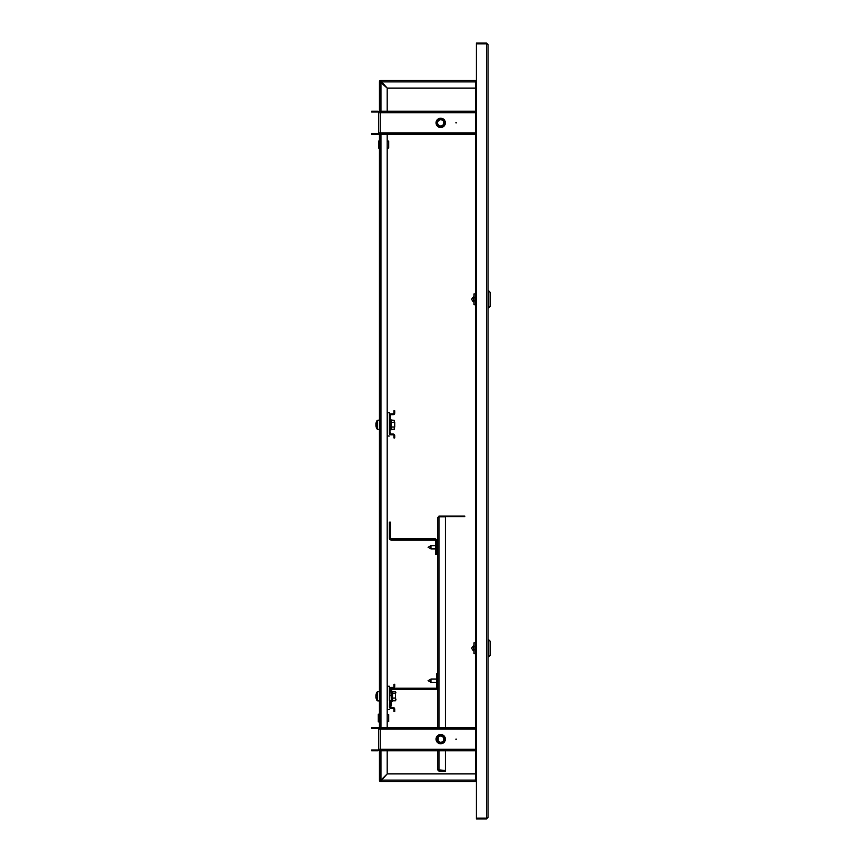 <?xml version="1.0" encoding="UTF-8"?>
<svg xmlns="http://www.w3.org/2000/svg" width="862" height="862" viewBox="0 0 862 862"><rect width="100%" height="100%" fill="white"/><g stroke="black" fill="none" stroke-linecap="round" stroke-linejoin="round"><path stroke-width="1.29" d="M488.021 44.652L486.47 43.1L486.47 818.124L476.384 818.124L476.384 43.876L486.47 43.876L488.021 44.652L488.021 817.348L486.47 818.124L486.47 818.9L488.021 817.348M476.384 780.11L475.608 780.11L475.608 728.282L380.185 728.282L380.185 729.058L378.633 729.058A0.776 0.776 0 0 0 377.858 728.282L371.651 728.282L371.651 727.506L377.858 727.506A1.552 1.552 0 0 1 379.409 729.058L379.409 132.942A1.552 1.552 0 0 1 377.858 134.494L371.651 134.494L371.651 133.718L377.858 133.718A0.776 0.776 0 0 0 378.633 132.942L380.185 132.942L380.185 133.718L475.608 133.718L475.608 111.995L380.185 111.995L380.185 112.771L378.633 112.771A0.776 0.776 0 0 0 377.858 111.995L371.651 111.995L371.651 111.22L377.858 111.22A1.552 1.552 0 0 1 379.409 112.771L379.409 81.89L380.961 81.901L380.961 80.338L476.384 80.338M475.608 111.995L475.608 81.89L476.384 81.89M380.185 133.718L380.185 134.494L475.608 134.494L475.608 728.282M486.47 818.9L476.384 818.9L476.384 818.124M475.608 773.128L475.371 779.334A1.552 1.552 0 0 0 476.384 780.789M456.601 739.143L455.826 739.143L456.601 739.143M436.043 739.143A4.655 4.655 0 0 1 440.697 734.489A4.655 4.655 0 0 1 445.352 739.143A4.655 4.655 0 0 1 440.697 743.798A4.655 4.655 0 0 1 436.043 739.143M476.384 781.662L380.961 781.662L380.972 780.11L380.961 780.886L380.972 780.11L380.185 780.11L380.961 780.099L380.961 780.886L380.972 780.11L379.409 780.11L379.409 749.229A1.552 1.552 0 0 1 377.858 750.78L371.651 750.78L371.651 750.005L377.858 750.005A0.776 0.776 0 0 0 378.633 749.229L380.185 749.229L380.185 750.005L475.608 750.005M378.633 749.229L378.633 729.058M475.608 750.78L380.185 750.78L380.185 750.005M475.608 727.506L380.185 727.506L380.185 728.282M456.601 122.857L455.826 122.857L456.601 122.857M436.043 122.857A4.655 4.655 0 0 1 440.697 118.202A4.655 4.655 0 0 1 445.352 122.857A4.655 4.655 0 0 1 440.697 127.511A4.655 4.655 0 0 1 436.043 122.857M378.633 132.942L378.633 112.771M475.608 134.494L475.608 133.718M475.608 111.22L380.185 111.22L380.185 111.995M442.357 742.311A3.577 3.577 0 0 0 443.865 737.484A3.577 3.577 0 0 0 439.038 735.976A3.577 3.577 0 0 0 437.53 740.803A3.577 3.577 0 0 0 442.357 742.311M438.715 735.372A4.267 4.267 0 0 1 444.48 737.172A4.267 4.267 0 0 1 442.68 742.925A4.267 4.267 0 0 1 436.915 741.126A4.267 4.267 0 0 1 438.715 735.372M442.756 743.066A4.418 4.418 0 0 0 444.62 737.096A4.418 4.418 0 0 0 438.639 735.232A4.418 4.418 0 0 0 436.775 741.201A4.418 4.418 0 0 0 442.756 743.066M442.863 743.27A4.655 4.655 0 0 1 436.571 741.309A4.655 4.655 0 0 1 438.532 735.027A4.655 4.655 0 0 1 445.352 739.143M439.254 736.396A3.103 3.103 0 0 0 437.95 740.587A3.103 3.103 0 0 0 442.141 741.891A3.103 3.103 0 0 0 443.445 737.71A3.103 3.103 0 0 0 439.254 736.396M438.521 120.012A3.577 3.577 0 0 0 437.853 125.022A3.577 3.577 0 0 0 442.874 125.69A3.577 3.577 0 0 0 443.542 120.68A3.577 3.577 0 0 0 438.521 120.012M443.294 126.24A4.267 4.267 0 0 1 437.303 125.443A4.267 4.267 0 0 1 438.101 119.462A4.267 4.267 0 0 1 444.092 120.26A4.267 4.267 0 0 1 443.294 126.24M438.015 119.344A4.418 4.418 0 0 0 437.185 125.54A4.418 4.418 0 0 0 443.38 126.369A4.418 4.418 0 0 0 444.21 120.163A4.418 4.418 0 0 0 438.015 119.344M443.521 126.552A4.655 4.655 0 0 1 437.002 125.68A4.655 4.655 0 0 1 437.874 119.15A4.655 4.655 0 0 1 444.393 120.023A4.655 4.655 0 0 1 443.521 126.552M442.583 125.313A3.103 3.103 0 0 0 443.165 120.971A3.103 3.103 0 0 0 438.812 120.389A3.103 3.103 0 0 0 438.23 124.742A3.103 3.103 0 0 0 442.583 125.313M475.371 88.096L387.178 88.096L380.961 81.114L380.972 81.89L379.409 81.89L380.961 81.901L380.961 80.338A1.552 1.552 0 0 0 379.409 81.89M388.719 721.537L388.719 714.555L388.719 721.537L387.167 721.537M378.633 718.046L378.246 721.925L378.246 714.167L378.633 718.046M378.633 714.587L378.633 721.505M379.409 140.765L379.172 148.393L379.172 140.765L378.633 141.109L379.021 146.788M388.719 148.07L388.719 141.088L388.719 148.07L387.167 148.07M378.633 141.109L378.633 148.038M476.384 780.886L475.371 780.886M475.371 81.114L476.384 81.114M475.371 80.338L475.371 82.666A1.552 1.552 0 0 1 476.384 81.211M475.371 779.334L475.371 781.662M380.185 780.11L380.961 780.099L380.185 780.11A0.776 0.776 0 0 0 380.961 780.886L387.178 773.904L475.371 773.904M380.185 81.89A0.776 0.776 0 0 1 380.961 81.114L380.972 81.89L380.185 81.89L387.167 88.107L387.167 111.22M380.961 81.114L380.961 80.338M380.961 780.886L380.961 781.662A1.552 1.552 0 0 1 379.409 780.11L380.961 780.099L380.961 750.78M387.167 750.78L387.167 773.893L380.961 780.099L475.371 780.11M387.167 134.494L387.167 727.506M476.384 43.876L476.384 43.1L486.47 43.1M475.608 88.872L475.371 82.666M473.432 649L473.432 645.94M488.797 639.69L488.797 656.758L490.349 655.206L490.349 641.242L488.021 639.69M474.057 645.013L474.057 651.435M475.608 646.672L474.057 646.672L474.057 642.793L475.608 642.793M475.608 653.655L474.057 653.655L474.057 649.776L475.608 649.776M474.057 646.672L474.057 649.776M473.432 300.084L473.432 297.024M488.797 290.774L488.797 307.842L490.349 306.29L490.349 292.326L488.021 290.774M474.057 296.097L474.057 302.519M474.057 293.877L475.608 293.877L474.057 293.877L474.057 300.86L475.608 300.86M475.608 304.739L474.057 304.739L474.057 300.86M430.957 548.9L428.091 547.273L430.957 545.646L430.957 548.9L435.698 548.9M445.395 750.78L445.395 770.434L437.637 769.788L437.637 750.78M437.637 739.639L437.637 738.659M437.637 727.506L437.637 517.426L438.952 516.791L438.176 517.426M438.176 737.344L438.176 740.954M438.952 516.101L464.79 516.101L464.79 516.65L438.952 516.65M437.637 769.788L438.952 771.113L438.952 770.563L445.395 770.563L445.395 771.113L438.952 771.113M438.176 769.788L438.952 770.563M438.952 727.506L438.952 516.791L445.395 516.791L445.395 727.506M430.957 682.295L428.091 680.657L430.957 679.03L430.957 682.295L436.474 682.295M390.077 700.321L390.077 706.797A0.776 0.776 0 0 0 390.852 707.573L393.18 707.573A1.552 1.552 0 0 1 394.731 709.124L394.731 711.452L393.956 711.452L393.956 709.124A0.776 0.776 0 0 0 393.18 708.348L390.852 708.348A1.552 1.552 0 0 1 389.301 706.797L390.077 688.953A0.776 0.776 0 0 1 390.852 688.178L393.18 688.178A1.552 1.552 0 0 0 394.731 686.626L394.731 684.299L393.956 684.299L393.956 686.626A0.776 0.776 0 0 1 393.18 687.402L390.852 687.402A1.552 1.552 0 0 0 389.301 688.953L389.301 695.429L390.077 695.429M389.301 700.591L389.301 686.238L389.301 693.996L389.301 686.238L387.167 686.238M395.895 692.962L395.432 691.841L392.576 691.841L392.576 700.806L395.432 700.806L395.895 699.685M392.285 700.989L392.285 693.447L395.432 693.587L395.895 692.736L395.432 691.884L392.576 691.884L392.091 691.108L392.091 701.539L391.24 701.388M389.301 709.512L387.167 709.512M389.301 686.238L389.301 693.996M390.077 690.117A1.939 1.939 0 0 1 392.016 688.178L435.698 688.178A0.776 0.776 0 0 0 436.474 687.402L436.474 673.825L437.637 673.825M390.077 706.021L391.24 706.021L391.24 690.117A0.776 0.776 0 0 1 392.016 689.341L435.698 689.341A1.939 1.939 0 0 0 437.637 687.402M379.409 700.978L377.265 700.806L377.265 691.841A7.758 7.758 0 0 0 375.929 695.149L376.231 695.289M376.037 695.289A7.736 6.357 -0 0 0 375.929 695.785L375.929 696.184A7.736 4.418 0 0 1 376.241 695.408A7.672 5.646 41.2 0 1 376.22 694.955A7.672 5.646 41.2 0 1 376.241 694.503A7.736 4.418 180 0 0 375.929 695.278M376.037 697.358L375.929 697.487A7.736 6.357 -0 0 0 376.241 698.608A7.672 3.911 148.7 0 1 376.241 697.983A7.736 6.357 180 0 1 375.929 696.862L375.929 696.184M392.576 700.763L395.432 700.763L395.895 699.394L395.432 698.015L392.285 698.101M395.895 699.912L395.432 700.763M395.432 693.587L395.432 698.015M395.658 700.515L395.432 691.884M395.895 692.736L395.658 692.132M392.285 693.447L392.091 691.108L391.24 691.259M434.922 540A0.776 0.776 0 0 1 435.698 540.776L435.698 554.352L436.862 554.352L436.862 540.776A1.939 1.939 0 0 0 434.922 538.836L391.24 538.836A0.776 0.776 0 0 1 390.464 538.06L390.464 522.156L389.301 522.156L389.301 538.06A1.939 1.939 0 0 0 391.24 540L434.922 540M393.18 434.836L390.852 434.836A1.552 1.552 0 0 1 389.301 433.284L389.301 421.927L390.077 433.284A0.776 0.776 0 0 0 390.852 434.06L393.18 434.06A1.552 1.552 0 0 1 394.731 435.612L394.731 437.939L393.956 437.939L393.956 435.612A0.776 0.776 0 0 0 393.18 434.836M390.852 413.889L393.18 413.889A0.776 0.776 0 0 0 393.956 413.113L393.956 410.786L394.731 410.786L394.731 413.113A1.552 1.552 0 0 1 393.18 414.665L390.852 414.665A0.776 0.776 0 0 0 390.077 415.441L390.077 421.927L389.301 421.927L389.301 415.441A1.552 1.552 0 0 1 390.852 413.889M376.241 427.186A7.736 7.198 -0 0 1 375.983 426.259A7.736 7.198 -0 0 1 375.929 425.925L375.929 425.516A7.736 7.198 180 0 0 375.951 425.645A7.736 2.845 0 0 0 376.241 426.151A7.672 6.39 126.4 0 1 376.241 425.128A7.736 2.845 180 0 1 375.929 424.621L376.004 423.598M389.301 427.078L389.301 412.726L389.301 421.647L389.301 412.726L387.167 412.726M389.301 436L387.167 436M389.301 412.726L389.301 421.647M379.409 429.405L377.265 429.233L377.265 420.279A7.758 7.758 0 0 0 375.983 423.253A7.736 7.198 180 0 0 375.929 423.587M394.731 427.078L394.731 422.423M375.983 424.75A7.736 2.845 0 0 0 375.929 424.891L376.22 425.494M375.929 423.996A7.736 7.198 -0 0 1 376.241 422.725A7.672 2.521 28.2 0 1 376.22 422.52A7.672 2.521 28.2 0 1 376.241 422.326A7.736 7.198 180 0 0 375.983 423.253M391.122 427.11L391.122 420.053L394.268 420.279L391.413 420.279L391.122 429.459L394.268 429.233L394.268 427.002L391.413 427.002L391.413 429.233L394.268 429.233L394.731 424.761L394.268 427.002M390.077 421.927L390.077 426.809M391.122 422.402L394.268 422.52L394.731 424.761L394.268 420.279L394.268 422.52M391.122 420.053L390.928 429.976L390.077 429.826L391.413 429.233M475.608 749.229L380.185 749.229L380.185 729.058L475.608 729.058M475.608 132.942L380.185 132.942L380.185 112.771L475.608 112.771M379.409 714.232L379.409 721.86M380.961 111.22L380.961 81.901L475.371 81.89M380.961 727.506L380.961 134.494M475.608 297.756L474.057 297.756M438.952 770.434L438.952 750.78M387.361 686.238L387.361 709.512M375.929 697.498A7.758 7.758 0 0 0 377.265 700.806L377.265 691.841L379.409 691.669M387.361 412.726L387.361 436M375.983 426.259A7.758 7.758 0 0 0 377.265 429.233L377.265 420.279L379.409 420.096M387.167 714.555L388.719 714.555M387.167 141.088L388.719 141.088M473.669 650.929L473.432 650.573C471.406 649.011 471.406 647.437 473.432 645.875L473.669 645.519M488.021 656.758L488.797 656.758M473.669 302.012L473.432 301.657C471.406 300.095 471.406 298.521 473.432 296.959L473.669 296.603M488.021 307.842L488.797 307.842M436.862 548.9L437.637 548.9M430.957 545.646L435.698 545.646M436.862 545.646L437.637 545.646M430.957 679.03L436.474 679.03M392.329 700.892L392.091 701.539M390.928 419.535L390.077 419.686L390.928 419.535"/></g></svg>
